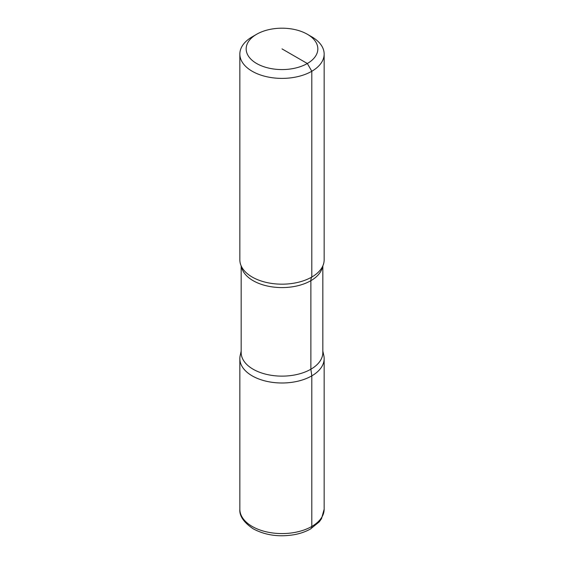 <?xml version="1.0" encoding="UTF-8"?>
<svg xmlns="http://www.w3.org/2000/svg" width="564" height="564" viewBox="0 0 564 564"><rect width="100%" height="100%" fill="white"/><g stroke="black" fill="none" stroke-linecap="round" stroke-linejoin="round"><path stroke-width="0.85" d="M307.338 63.513L282 48.885L307.338 63.513A35.828 20.685 180 0 1 256.662 63.513A35.828 20.685 180 0 1 256.662 34.256L256.662 34.256A35.828 20.685 180 0 1 307.338 34.256A35.828 20.685 180 0 1 307.338 63.513L311.807 71.261A42.152 24.337 180 0 1 265.87 76.535A42.152 24.337 180 0 1 239.848 54.052A42.152 24.337 180 0 1 252.193 36.843L256.662 34.256L252.193 36.843M322.834 265.877L322.834 352.556A40.834 23.575 180 0 1 310.877 369.223A40.834 23.575 180 0 1 266.37 374.334A40.834 23.575 180 0 1 241.166 352.556L241.166 265.877M322.834 351.076L323.828 355.623A42.152 24.337 180 0 1 311.807 375.864A42.152 24.337 180 0 1 263.466 380.517A42.152 24.337 180 0 1 240.172 355.623L241.166 351.076M307.338 34.256L311.807 36.843A42.152 24.337 180 0 1 324.152 54.052L324.152 259.835A42.152 24.337 180 0 1 320.796 269.359A42.152 24.337 180 0 1 311.807 277.044A42.152 24.337 180 0 1 252.193 277.044A42.152 24.337 180 0 1 243.204 269.359A42.152 24.337 180 0 1 239.848 259.835L239.848 54.052M324.152 54.052A42.152 24.337 180 0 1 311.807 71.261L311.807 277.044A10.54 6.084 -120 0 0 310.877 280.675L310.877 369.223L311.807 375.864A42.152 24.337 180 0 1 265.87 381.137A42.152 24.337 180 0 1 239.848 358.655L239.848 509.236A42.152 24.337 180 0 0 252.193 526.445A42.152 24.337 180 0 0 311.807 526.445A5.266 3.046 60 0 1 310.701 528.863M324.152 509.236L324.152 358.655A42.152 24.337 180 0 1 311.807 375.864L311.807 526.445A42.152 24.337 180 0 0 324.152 509.236L321.508 518.683L319.309 521.82L310.383 529.046C305.744 531.64 300.457 533.509 294.521 534.637C279.124 537.252 265.376 535.321 253.285 528.856C243.761 522.454 239.284 515.912 239.848 509.236M322.643 266.293A40.834 23.575 180 0 1 310.877 280.675A40.834 23.575 180 0 1 253.123 280.675A40.834 23.575 180 0 1 241.357 266.293"/></g></svg>
